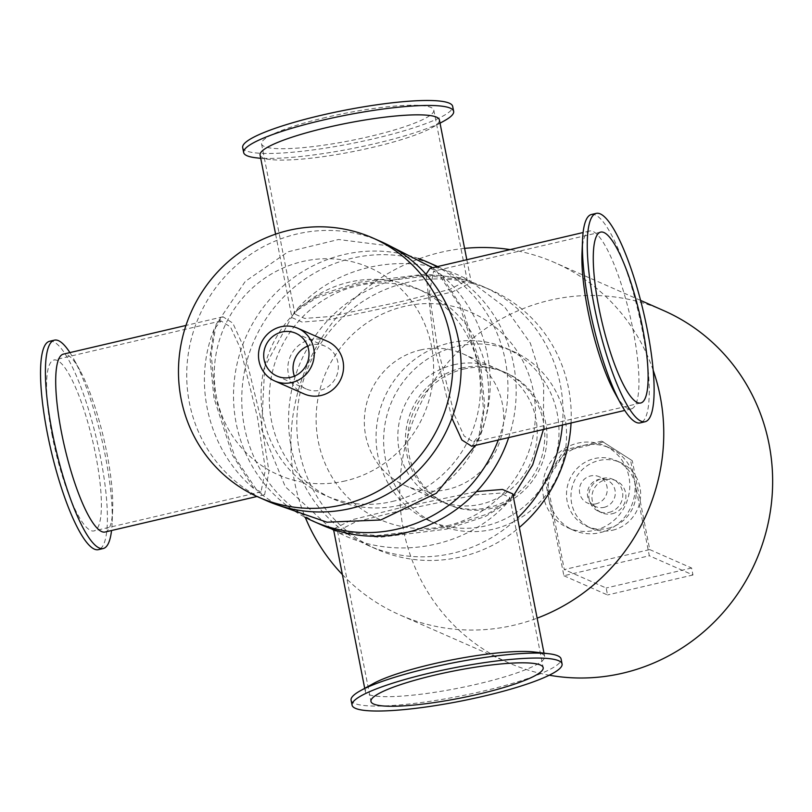 <?xml version="1.0" encoding="UTF-8"?>
<svg xmlns="http://www.w3.org/2000/svg" width="812" height="812" viewBox="0 0 812 812"><rect width="100%" height="100%" fill="white"/><g stroke="black" fill="none" stroke-linecap="round" stroke-linejoin="round"><path stroke-width="0.61" stroke-dasharray="4.06 3.04" d="M562.411 425.021A141.623 136.335 -66.2 0 0 560.321 384.594A141.623 136.335 -66.2 0 0 482.866 286.463A141.623 136.335 -66.2 0 0 300.998 361.117A141.623 136.335 -66.2 0 0 368.689 545.674A141.623 136.335 -66.2 0 0 517.508 518.086M447.29 525.729A113.193 108.97 -66.2 0 0 508.139 339.446A113.193 108.97 -66.2 0 0 321.897 383.031A113.193 108.97 -66.2 0 0 447.29 525.729M571.049 423.001A141.623 136.335 -66.2 0 0 568.562 388.217A141.623 136.335 -66.2 0 0 491.098 290.087A141.623 136.335 -66.2 0 0 309.24 364.74A141.623 136.335 -66.2 0 0 376.93 549.308A141.623 136.335 -66.2 0 0 519.345 527.445M420.342 350.002A71.933 69.253 113.8 0 1 463.013 353.87A71.933 69.253 113.8 0 1 497.391 447.615A71.933 69.253 113.8 0 1 405.015 485.535A71.933 69.253 113.8 0 1 364.791 413.43A71.933 69.253 113.8 0 1 420.342 350.002M498.284 440.023A141.623 136.335 -66.2 0 0 505.277 360.345A141.623 136.335 -66.2 0 0 437.018 266.701M418.444 258.51A141.623 136.335 -66.2 0 0 245.955 336.868A141.623 136.335 -66.2 0 0 304.581 517.021M392.247 501.491A113.193 108.97 -66.2 0 0 453.096 315.198A113.193 108.97 -66.2 0 0 266.843 358.782A113.193 108.97 -66.2 0 0 392.247 501.491M508.688 437.587A141.623 136.335 -66.2 0 0 513.509 363.969A141.623 136.335 -66.2 0 0 437.648 266.559M436.054 265.849A141.623 136.335 -66.2 0 0 254.197 340.492A141.623 136.335 -66.2 0 0 321.877 525.059M400.489 505.115A113.193 108.97 113.8 0 1 275.085 362.416A113.193 108.97 113.8 0 1 461.338 318.832A113.193 108.97 113.8 0 1 400.489 505.115M381.011 241.6A141.623 136.335 -66.2 0 0 199.153 316.254A141.623 136.335 -66.2 0 0 266.833 500.811M345.435 480.877A113.193 108.97 113.8 0 1 220.042 338.168A113.193 108.97 113.8 0 1 406.294 294.583A113.193 108.97 113.8 0 1 345.435 480.877M307.636 346.095A23.375 22.503 113.8 0 1 311.24 344.927A23.375 22.503 113.8 0 1 325.104 346.186A23.375 22.503 113.8 0 1 336.28 376.656A23.375 22.503 113.8 0 1 306.256 388.978A23.375 22.503 113.8 0 1 294.401 376.149M327.287 341.243A28.775 27.699 -66.2 0 0 310.214 339.7A28.775 27.699 -66.2 0 0 287.996 365.075A28.775 27.699 -66.2 0 0 304.084 393.911M342.4 574.602A192.424 185.248 -66.2 0 0 399.758 614.877A192.424 185.248 -66.2 0 0 513.905 625.21A192.424 185.248 -66.2 0 0 537.138 618.155M653.142 370.12A192.424 185.248 -66.2 0 0 554.89 262.672A192.424 185.248 -66.2 0 0 510.098 249.609M464.596 248.381A192.424 185.248 -66.2 0 0 305.282 517.396M463.652 369.084A71.933 69.253 113.8 0 1 506.323 372.941A71.933 69.253 113.8 0 1 540.701 466.687A71.933 69.253 113.8 0 1 448.325 504.607A71.933 69.253 113.8 0 1 408.101 432.512A71.933 69.253 113.8 0 1 463.652 369.084M663.78 310.641A192.424 185.248 -66.2 0 0 416.688 412.07A192.424 185.248 -66.2 0 0 508.647 662.836A192.424 185.248 -66.2 0 0 549.277 675.208M453.857 364.761A71.933 69.253 113.8 0 1 496.528 368.628A71.933 69.253 113.8 0 1 530.906 462.373A71.933 69.253 113.8 0 1 438.531 500.293A71.933 69.253 113.8 0 1 398.296 428.198A71.933 69.253 113.8 0 1 453.857 364.761M449.584 342.989A94.415 90.893 113.8 0 1 505.582 348.054A94.415 90.893 113.8 0 1 550.709 471.102A94.415 90.893 113.8 0 1 429.467 520.868A94.415 90.893 113.8 0 1 376.666 426.239A94.415 90.893 113.8 0 1 449.584 342.989M457.156 346.318A94.415 90.893 113.8 0 1 513.154 351.393A94.415 90.893 113.8 0 1 558.28 474.431A94.415 90.893 113.8 0 1 437.039 524.197A94.415 90.893 113.8 0 1 384.238 429.568A94.415 90.893 113.8 0 1 457.156 346.318M461.429 368.1A71.933 69.253 113.8 0 1 504.1 371.967A71.933 69.253 113.8 0 1 538.478 465.712A71.933 69.253 113.8 0 1 446.103 503.623A71.933 69.253 113.8 0 1 405.868 431.527A71.933 69.253 113.8 0 1 461.429 368.1M69.913 352.601A107.001 23.457 -103.2 0 1 73.75 359.066A107.001 23.457 -103.2 0 1 112.107 523.009A107.001 23.457 -103.2 0 1 111.538 530.51M105.063 532.033A91.36 20.026 76.8 0 0 112.655 510.24A91.36 20.026 76.8 0 0 79.901 370.272A91.36 20.026 76.8 0 0 63.427 354.113M49.583 341.284A107.001 23.457 -103.2 0 1 96.801 440.134A107.001 23.457 -103.2 0 1 98.343 549.663M591.441 214.5A107.001 23.457 -103.2 0 1 638.658 313.351A107.001 23.457 -103.2 0 1 640.191 422.89M582.001 252.786A91.36 20.026 -103.2 0 1 589.593 231.004A91.36 20.026 -103.2 0 1 629.909 315.401A91.36 20.026 -103.2 0 1 631.218 408.913A91.36 20.026 -103.2 0 1 614.745 392.764M255.881 157.782A107.001 16.981 168.9 0 0 351.921 148.606A107.001 16.981 168.9 0 0 444.306 120.815M242.676 147.581A107.001 16.981 168.9 0 0 350.946 143.643A107.001 16.981 168.9 0 0 452.68 106.382M260.084 155.051A91.36 14.494 168.9 0 0 270.528 159.528A91.36 14.494 168.9 0 0 352.52 151.692A91.36 14.494 168.9 0 0 431.405 127.961A91.36 14.494 168.9 0 0 439.383 119.871M351.088 700.177A107.001 16.981 168.9 0 0 459.359 696.239A107.001 16.981 168.9 0 0 561.092 658.979M534.215 651.995A91.36 14.494 -11.1 0 1 544.659 656.472A91.36 14.494 -11.1 0 1 457.806 688.282A91.36 14.494 -11.1 0 1 365.359 691.651A91.36 14.494 -11.1 0 1 373.337 683.562M213.962 398.063L209.943 357.29L214.185 329.114L221.047 320.933L230.527 327.043L240.281 348.206L257.424 417.206L265.433 469.437L261.038 491.839L254.257 488.976L232.486 455.238L213.962 398.063M52.232 435.902A87.757 19.234 -103.2 0 1 53.968 360.02A87.757 19.234 -103.2 0 1 92.7 441.099A87.757 19.234 -103.2 0 1 93.959 530.926A87.757 19.234 -103.2 0 1 52.232 435.902M260.449 417.104L242.869 345.222L232.851 323.166L222.995 316.781L216.124 324.435L211.15 353.849L215.2 397.169L235.074 457.481L258.175 492.224L264.621 494.691L268.965 471.427L260.449 417.104M451.919 418.21L434.197 345.932L426.016 274.253M430.035 268.336L436.47 270.812L459.582 305.556L479.445 365.857L483.495 409.177L478.532 438.592L471.66 446.255M437.232 345.821L454.365 414.82L464.119 435.983L473.599 442.104L480.46 433.912L484.703 405.736L480.694 364.974L462.16 307.799L440.388 274.06L433.608 271.198L429.223 293.599L437.232 345.821M325.947 117.405A87.757 13.926 168.9 0 0 261.555 143.876A87.757 13.926 168.9 0 0 350.358 140.649A87.757 13.926 168.9 0 0 433.801 110.087A87.757 13.926 168.9 0 0 325.947 117.405M358.305 282.343L425.021 274.212L464.951 278.212L467.204 280.353L449.503 289.468L401.767 301.485L329.073 316.629L304.652 318.405L294.959 314.142L297.598 308.489L319.481 294.979L358.305 282.343M403.087 304.053L452.822 291.721L471.285 282.464L469.265 280.414L427.975 275.887L357.838 284.129L316.944 297.639L294.37 312.052L291.985 317.644L302.064 322.07L327.459 320.09L403.087 304.053M512.758 493.889L510.372 499.471L487.799 513.894L446.904 527.394L376.788 535.636L335.478 531.109L333.458 529.059L351.921 519.802L401.656 507.47L476.583 491.544M402.975 510.037L355.24 522.055L337.538 531.17L339.792 533.311L379.722 537.311L446.438 529.18L485.272 516.533L507.145 503.034L509.784 497.38L500.101 493.128L475.68 494.894L402.975 510.037M600.109 532.652A44.964 43.28 -66.2 0 0 634.273 479.1A44.964 43.28 -66.2 0 0 609.68 447.95A44.964 43.28 -66.2 0 0 583.016 445.534A44.964 43.28 -66.2 0 0 548.851 499.086A44.964 43.28 -66.2 0 0 573.434 530.236A44.964 43.28 -66.2 0 0 600.109 532.652M632.294 460.719L601.804 441.139L632.294 460.719L649.732 549.582L564.299 569.567L546.872 480.704L545.085 479.922L564.218 449.929L566.005 450.711L546.872 480.704M601.804 441.139L564.218 449.929M545.085 479.922L563.883 575.749L649.316 555.763L630.508 459.927M603.59 441.921L566.005 450.711M596.079 503.816A14.383 13.855 113.8 0 1 587.543 503.044A14.383 13.855 113.8 0 1 580.661 484.297A14.383 13.855 113.8 0 1 599.144 476.705A14.383 13.855 113.8 0 1 607.183 491.128A14.383 13.855 113.8 0 1 596.079 503.816M649.732 549.582L691.591 568.014L692.961 574.987L649.316 555.763M563.883 575.749L607.528 594.973L606.168 588.01L564.299 569.567M692.961 574.987L607.528 594.973M691.591 568.014L606.168 588.01M612.258 513.732A17.539 16.879 -66.2 0 0 625.798 498.274A17.539 16.879 -66.2 0 0 615.993 480.694A17.539 16.879 -66.2 0 0 593.481 489.94A17.539 16.879 -66.2 0 0 601.865 512.788A17.539 16.879 -66.2 0 0 612.258 513.732M609.142 512.362A17.539 16.879 -66.2 0 0 622.682 496.893A17.539 16.879 -66.2 0 0 612.877 479.324A17.539 16.879 -66.2 0 0 590.365 488.56A17.539 16.879 -66.2 0 0 598.738 511.418A17.539 16.879 -66.2 0 0 609.142 512.362M612.644 530.216A35.972 34.622 -66.2 0 0 640.424 498.507A35.972 34.622 -66.2 0 0 620.307 462.454A35.972 34.622 -66.2 0 0 574.125 481.414A35.972 34.622 -66.2 0 0 591.309 528.287A35.972 34.622 -66.2 0 0 612.644 530.216M608.198 528.257A35.972 34.622 -66.2 0 0 635.969 496.538A35.972 34.622 -66.2 0 0 615.851 460.495A35.972 34.622 -66.2 0 0 569.669 479.445A35.972 34.622 -66.2 0 0 586.863 526.328A35.972 34.622 -66.2 0 0 608.198 528.257M604.087 507.348A14.383 13.855 -66.2 0 0 615.202 494.66A14.383 13.855 -66.2 0 0 607.153 480.237A14.383 13.855 -66.2 0 0 588.68 487.829A14.383 13.855 -66.2 0 0 595.561 506.576A14.383 13.855 -66.2 0 0 604.087 507.348M594.76 530.297A44.964 43.28 -66.2 0 0 629.483 490.651A44.964 43.28 -66.2 0 0 604.341 445.595A44.964 43.28 -66.2 0 0 546.608 469.295A44.964 43.28 -66.2 0 0 568.096 527.881A44.964 43.28 -66.2 0 0 594.76 530.297M491.098 290.087L482.866 286.463M376.93 549.308L368.689 545.674M276.933 376.057L306.256 388.978M295.781 333.265L325.104 346.186M640.617 300.43L554.89 262.672M508.647 662.836L399.758 614.877M405.015 485.535L438.531 500.293M463.013 353.87L496.528 368.628M429.467 520.868L437.039 524.197M505.582 348.054L513.154 351.393M446.103 503.623L448.325 504.607M504.1 371.967L506.323 372.941M79.901 370.272L73.75 359.066M112.655 510.24L112.107 523.009M431.405 127.961L440.033 123.18M270.528 159.528L260.733 158.36M221.047 320.933L53.968 360.02M261.038 491.839L93.959 530.926M222.995 316.781L185.968 325.45M264.621 494.691L257.008 496.477M276.212 504.526L258.175 492.224M436.47 270.812L432.522 267.757M390.075 246.016L338.523 239.51L288.027 251.801L245.295 281.399L216.124 324.435M478.532 438.592L475.355 445.382M600.697 232.1L433.608 271.198M640.678 403.006L473.599 442.104M589.593 231.004L583.117 232.526M631.218 408.913L624.743 410.436M214.185 329.114C191.784 383.883 208.968 451.188 254.257 488.976M261.555 143.876L294.959 314.142M433.801 110.087L467.204 280.353M275.603 234.15L291.985 317.644M466.819 259.728L471.285 282.464M335.488 531.109L333.671 530.124M331.255 528.764L285.296 486.723L261.525 429.132L264.702 366.882L294.37 312.052M510.372 499.471L513.204 496.132M543.411 429.467L543.675 385.192L530.287 343.009L504.648 306.956L469.265 280.414M364.71 688.343L365.359 691.651M544.01 653.163L544.659 656.472M337.538 531.17L370.952 701.436M509.784 497.38L543.187 667.647M339.792 533.311C394.327 561.072 465.855 548.425 507.145 503.034M480.46 433.912C502.861 379.153 485.688 311.849 440.388 274.06M464.951 278.212C410.425 250.451 338.888 263.098 297.598 308.489M609.68 447.95L604.341 445.595M573.434 530.236L568.096 527.881M615.993 480.694L612.877 479.324M601.865 512.788L598.738 511.418M620.307 462.454L615.851 460.495M591.309 528.287L586.863 526.328M607.153 480.237L599.144 476.705M595.561 506.576L587.543 503.044"/><path stroke-width="1.22" d="M517.508 518.086A141.623 136.335 -66.2 0 0 562.411 425.021M519.345 527.445A141.623 136.335 -66.2 0 0 571.049 423.001M437.018 266.701A141.623 136.335 -66.2 0 0 427.812 262.215A141.623 136.335 -66.2 0 0 418.444 258.51M304.581 517.021A141.623 136.335 -66.2 0 0 313.645 521.436A141.623 136.335 -66.2 0 0 498.284 440.023M437.648 266.559A141.623 136.335 -66.2 0 0 436.054 265.849L427.812 262.215M313.645 521.436L321.877 525.059A141.623 136.335 -66.2 0 0 508.688 437.587M258.592 497.188L266.833 500.811A141.623 136.335 -66.2 0 0 409.086 479.09A141.623 136.335 -66.2 0 0 458.465 339.731A141.623 136.335 -66.2 0 0 381.011 241.6L372.769 237.967A141.623 136.335 -66.2 0 0 190.911 312.62A141.623 136.335 -66.2 0 0 258.592 497.188A141.623 136.335 -66.2 0 0 400.844 475.467A141.623 136.335 -66.2 0 0 450.224 336.097A141.623 136.335 -66.2 0 0 372.769 237.967M294.401 376.149A23.375 22.503 113.8 0 1 307.636 346.095M274.76 380.99L304.084 393.911A28.775 27.699 -66.2 0 0 341.03 378.747A28.775 27.699 -66.2 0 0 327.287 341.243L297.953 328.332A28.775 27.699 113.8 0 1 311.707 365.826A28.775 27.699 113.8 0 1 274.76 380.99A28.775 27.699 113.8 0 1 258.663 352.154A28.775 27.699 113.8 0 1 280.891 326.779A28.775 27.699 113.8 0 1 297.953 328.332M281.916 332.007A23.375 22.503 113.8 0 1 295.781 333.265A23.375 22.503 113.8 0 1 306.956 363.735A23.375 22.503 113.8 0 1 276.933 376.057A23.375 22.503 113.8 0 1 263.859 352.621A23.375 22.503 113.8 0 1 281.916 332.007M537.138 618.155A192.424 185.248 -66.2 0 0 653.142 370.12M510.098 249.609A192.424 185.248 -66.2 0 0 464.596 248.381M305.282 517.396A192.424 185.248 -66.2 0 0 342.4 574.602M549.277 675.208A192.424 185.248 -66.2 0 0 622.794 673.168A192.424 185.248 -66.2 0 0 771.4 503.501A192.424 185.248 -66.2 0 0 663.78 310.641L640.617 300.43M111.538 530.51A107.001 23.457 -103.2 0 1 103.215 548.526A107.001 23.457 -103.2 0 1 52.333 432.664A107.001 23.457 -103.2 0 1 54.455 340.147A107.001 23.457 -103.2 0 1 69.913 352.601M185.968 325.45L63.427 354.113A91.36 20.026 76.8 0 0 61.621 433.111A91.36 20.026 76.8 0 0 105.063 532.033L257.008 496.477M103.215 548.526L98.343 549.663A107.001 23.457 -103.2 0 1 47.461 433.801A107.001 23.457 -103.2 0 1 49.583 341.284L54.455 340.147M645.063 421.743L640.191 422.89A107.001 23.457 -103.2 0 1 620.896 403.97A107.001 23.457 -103.2 0 1 589.319 307.027A107.001 23.457 -103.2 0 1 582.539 240.017A107.001 23.457 -103.2 0 1 591.441 214.5L596.312 213.363A107.001 23.457 -103.2 0 1 643.52 312.214A107.001 23.457 -103.2 0 1 645.063 421.743A107.001 23.457 -103.2 0 1 594.191 305.88A107.001 23.457 -103.2 0 1 596.312 213.363M620.896 403.97L614.745 392.764A91.36 20.026 -103.2 0 1 587.786 309.991A91.36 20.026 -103.2 0 1 582.001 252.786L582.539 240.017M440.033 123.18L444.306 120.815A107.001 16.981 168.9 0 0 453.654 111.345A107.001 16.981 168.9 0 0 322.151 120.277A107.001 16.981 168.9 0 0 243.651 152.544A107.001 16.981 168.9 0 0 255.881 157.782L260.733 158.36M453.654 111.345L452.68 106.382A107.001 16.981 168.9 0 0 321.176 115.304A107.001 16.981 168.9 0 0 242.676 147.581L243.651 152.544M466.819 259.728L439.383 119.871A91.36 14.494 168.9 0 0 327.114 127.494A91.36 14.494 168.9 0 0 260.084 155.051L275.603 234.15M562.066 663.942L561.092 658.979A107.001 16.981 168.9 0 0 548.861 653.741A107.001 16.981 168.9 0 0 429.599 667.911A107.001 16.981 168.9 0 0 360.437 690.707A107.001 16.981 168.9 0 0 351.088 700.177L352.063 705.141A107.001 16.981 168.9 0 0 460.333 701.203A107.001 16.981 168.9 0 0 562.066 663.942A107.001 16.981 168.9 0 0 430.563 672.874A107.001 16.981 168.9 0 0 352.063 705.141M360.437 690.707L373.337 683.562A91.36 14.494 -11.1 0 1 432.39 664.094A91.36 14.494 -11.1 0 1 534.215 651.995L548.861 653.741M426.016 274.253L430.035 268.336L583.117 232.526M624.743 410.436L471.66 446.255L461.876 439.982L451.919 418.21M598.952 307.981A87.757 19.234 -103.2 0 1 600.697 232.1A87.757 19.234 -103.2 0 1 639.42 313.168A87.757 19.234 -103.2 0 1 640.678 403.006A87.757 19.234 -103.2 0 1 598.952 307.981M476.583 491.544L502.476 489.443L512.758 493.889L544.01 653.163M435.333 674.975A87.757 13.926 168.9 0 0 370.952 701.436A87.757 13.926 168.9 0 0 459.744 698.208A87.757 13.926 168.9 0 0 543.187 667.647A87.757 13.926 168.9 0 0 435.333 674.975M475.355 445.382L436.348 493.249L380.716 519.984L326.982 522.197L276.212 504.526M432.522 267.757L390.075 246.016M333.671 530.124L331.255 528.764M513.204 496.132L532.702 464.789L543.411 429.467M333.559 529.556L364.71 688.343"/></g></svg>
